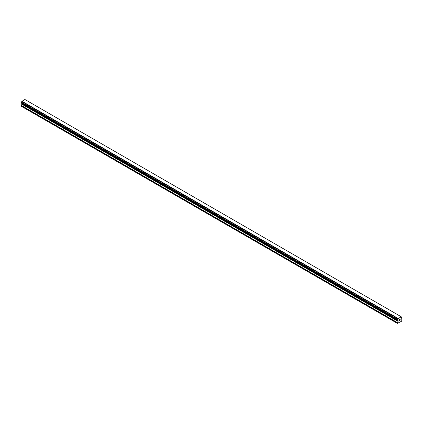 <?xml version="1.0" encoding="UTF-8"?>
<svg xmlns="http://www.w3.org/2000/svg" width="423" height="423" viewBox="0 0 423 423"><rect width="100%" height="100%" fill="white"/><g stroke="black" fill="none" stroke-linecap="round" stroke-linejoin="round"><path stroke-width="0.63" d="M399.053 319.873L399.053 320.248L399.471 319.629L399.053 319.873M399.053 320.311L399.053 320.687L399.053 320.311M399.053 320.687L399.471 320.449L399.053 320.687M398.995 320.782L399.471 320.507L399 320.782L399 319.841L399.471 319.566M399.798 319.619L400.232 319.217M399.862 320.222L400.311 319.962L399.862 320.222M399.746 320.348L400.306 320.026L399.751 320.348L400.216 319.323M397.625 320.322A0.635 0.365 -60 0 1 397.884 320.322A0.635 0.365 -60 0 1 398.011 320.544L397.366 320.158L397.625 319.328A0.635 0.365 -60 0 0 398.011 318.662L401.21 316.816A0.635 0.365 -60 0 0 401.337 317.039A0.635 0.365 -60 0 0 401.591 317.039L401.591 318.033A0.635 0.365 -60 0 0 401.21 318.699L401.136 319.651L401.85 320.121L401.612 321.205L397.366 323.378L398.08 321.411L21.864 104.206L21.15 106.173L397.366 323.378M398.08 321.411L398.011 320.544M21.89 103.429L21.864 104.206M21.351 103.117L397.567 320.322L21.351 103.117M401.104 316.69L24.888 99.484L21.79 101.451A0.635 0.365 -60 0 1 21.409 102.117L21.176 103.016L397.398 320.222M401.649 317.039L401.21 316.785L401.649 317.039M398.112 318.419L21.896 101.213M398.011 318.662L21.79 101.451M401.591 317.039L401.21 316.816M398.038 318.551L21.822 101.34M397.625 319.328L21.409 102.117M397.572 319.391L21.351 102.181M397.398 319.693L21.176 102.488M397.366 319.788L21.15 102.578M397.366 320.158L21.15 102.953M398.122 320.687L21.901 103.482M398.122 321.284L21.901 104.079M397.403 322.585L21.187 105.375M397.366 322.712L21.15 105.501"/></g></svg>
